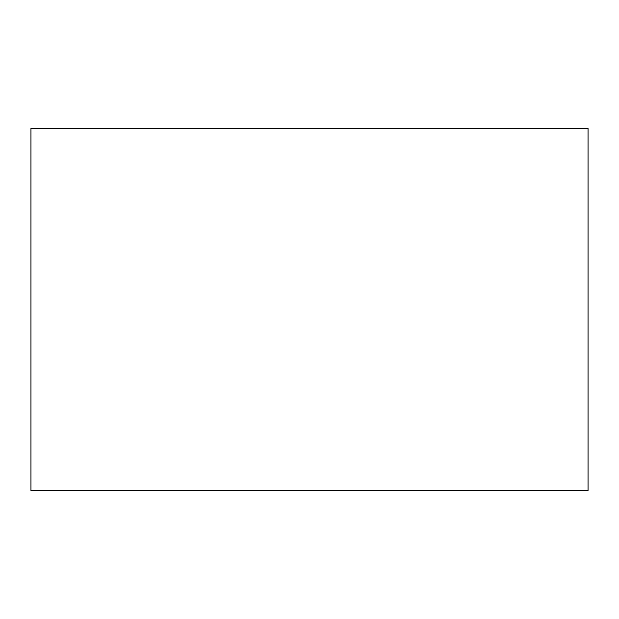 <?xml version="1.0" encoding="UTF-8"?>
<svg xmlns="http://www.w3.org/2000/svg" width="619" height="619" viewBox="0 0 619 619"><rect width="100%" height="100%" fill="white"/><g stroke="black" fill="none" stroke-linecap="round" stroke-linejoin="round"><path stroke-width="0.93" d="M30.95 128.442L30.95 490.558L588.05 490.558L588.05 128.442L30.95 128.442"/></g></svg>
